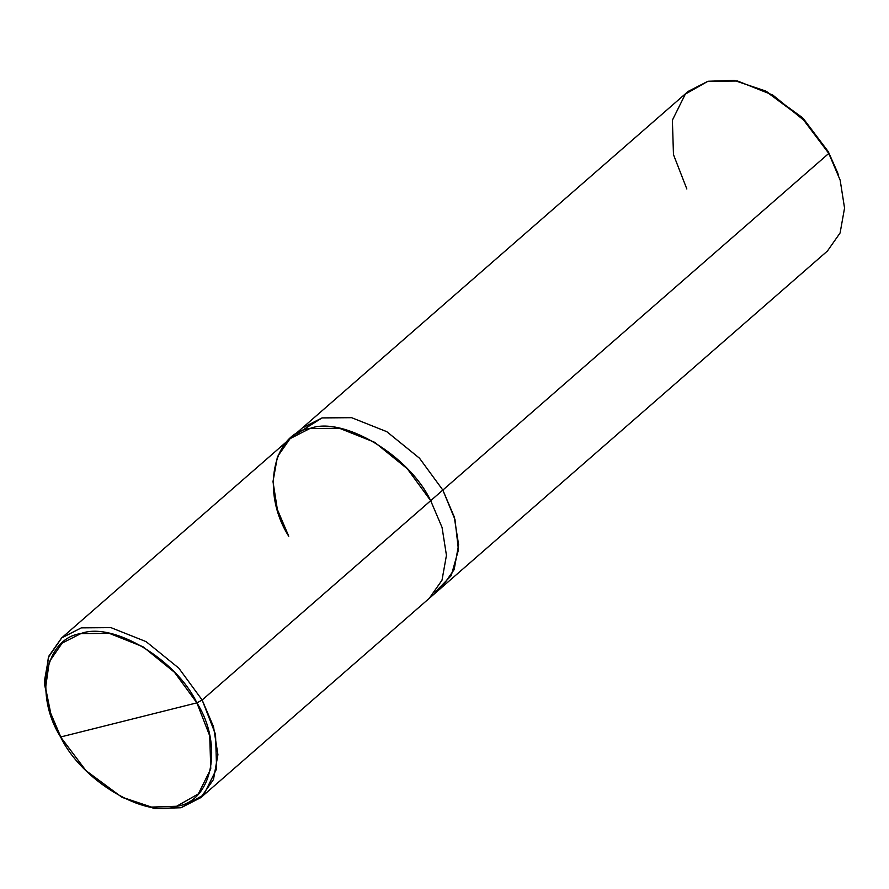 <?xml version="1.0" encoding="UTF-8"?>
<svg xmlns="http://www.w3.org/2000/svg" width="889" height="889" viewBox="0 0 889 889"><rect width="100%" height="100%" fill="white"/><g stroke="black" fill="none" stroke-linecap="round" stroke-linejoin="round"><path stroke-width="1.33" d="M196.88 702.855L60.619 736.992C33.893 695.042 45.039 638.169 80.888 633.579C112.459 621.278 176.244 659.371 196.88 702.855L174.477 672.273L143.085 646.803L109.325 633.357L80.888 633.579L62.152 643.103L49.295 661.827L45.572 687.819L51.395 716.567L60.619 736.992L196.88 702.855C223.606 744.815 212.46 801.689 176.611 806.267C145.04 818.58 81.255 780.475 60.619 736.992L85.966 770.63L121.582 797.022L151.508 807.079L176.611 806.267L198.336 793.921L210.771 768.907L209.715 735.836L196.88 702.855L202.159 700.021L196.88 702.855M51.395 716.567L44.528 684.363L48.417 657.282L61.808 637.78L81.321 627.867L110.947 627.634L146.107 641.636L178.822 668.172L202.159 700.021L178.822 668.172L146.107 641.636L110.947 627.634L81.321 627.867L61.563 637.991L48.895 656.06L44.45 680.941L48.839 708.855L60.208 735.581M61.563 637.991L290.092 438.644L309.861 428.52L339.476 428.287L374.647 442.289L407.351 468.825L430.687 500.685L202.159 700.021L215.527 734.381L216.616 768.829L203.659 794.888L181.034 807.745L154.886 808.59L121.582 797.022M430.687 500.685C409.184 455.39 342.743 415.696 309.861 428.52C272.512 433.287 260.899 492.528 288.736 536.234C260.91 492.539 272.523 433.299 309.861 428.52C342.743 415.708 409.184 455.39 430.676 500.685L442.055 527.41L446.445 555.325L442 580.206L429.331 598.275L200.803 797.622L213.471 779.542L217.916 754.672L213.527 726.758L202.159 700.021L442.833 490.072L430.676 500.685L442.055 527.41L446.445 555.325L442 580.195L429.331 598.264L441.489 587.662L454.157 569.593L458.602 544.724L454.212 516.809L442.844 490.072L419.508 458.224L386.804 431.687L351.633 417.686L322.018 417.919L296.67 433.888L322.018 417.908L351.633 417.686L386.804 431.687L419.508 458.213L442.833 490.072L419.508 458.213L386.804 431.687L351.633 417.686L322.018 417.908L302.249 428.042L322.018 417.919L351.633 417.686L386.804 431.687L419.508 458.224L442.833 490.072L454.212 516.809L458.602 544.724L454.146 569.593L441.489 587.662L827.437 251.009L840.105 232.94L844.55 208.059L840.161 180.145L828.792 153.419L442.844 490.072L828.792 153.419L802.378 118.381L765.285 90.889L734.114 80.41L707.966 81.255L685.341 94.112L672.384 120.171L673.473 154.619L686.841 188.979M122.638 797.555L154.397 808.512L181.034 807.745L200.803 797.622M837.883 173.266L828.281 151.652L828.792 153.419L828.281 151.652L802.645 117.815L766.64 91.589M301.738 428.498L290.092 438.655L277.435 456.724L272.99 481.594L277.368 509.508L288.747 536.234M302.249 428.042L688.197 91.378L707.966 81.255L737.581 81.021L772.752 95.023L805.456 121.56L828.792 153.419L838.394 174.7L828.281 151.652L803.189 118.37L765.285 90.889M434.932 592.407L451.223 575.661L458.446 549.902L454.979 519.52L442.833 490.072"/></g></svg>
